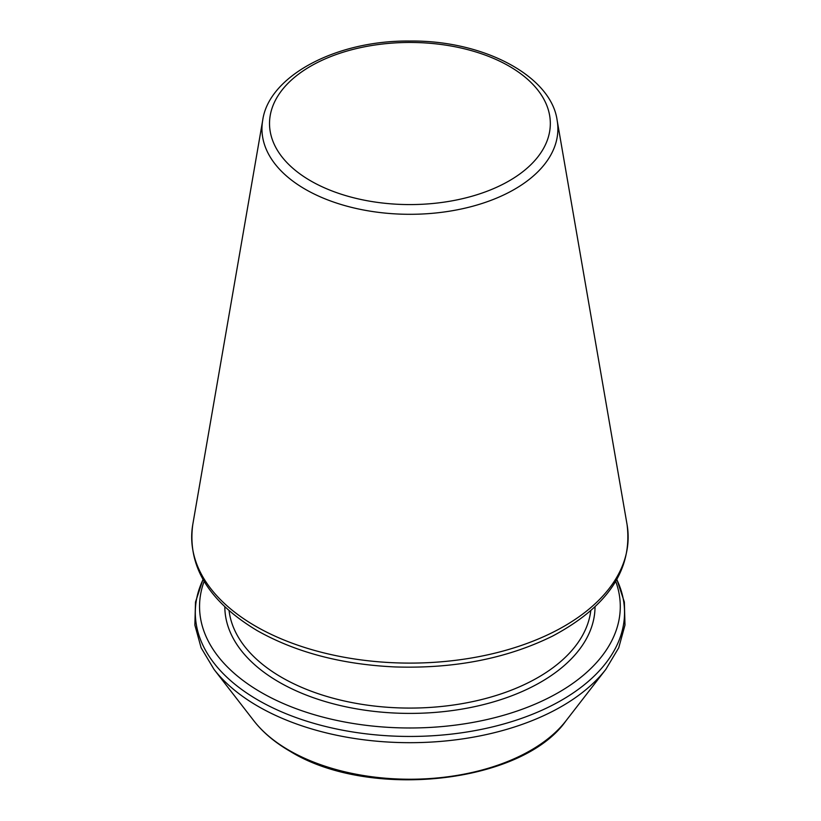 <?xml version="1.0" encoding="UTF-8"?>
<svg xmlns="http://www.w3.org/2000/svg" width="821" height="821" viewBox="0 0 821 821"><rect width="100%" height="100%" fill="white"/><g stroke="black" fill="none" stroke-linecap="round" stroke-linejoin="round"><path stroke-width="1.23" d="M204.111 581.391A210.361 121.457 0 0 0 261.17 692.411A210.361 121.457 0 0 0 510.221 713.295A210.361 121.457 0 0 0 615.729 581.391M305.299 189.282A147.965 85.425 0 0 0 473.276 206.081A147.965 85.425 0 0 0 557.151 120.389C551.23 76.148 483.672 40.034 409.607 41.05C335.758 40.239 268.611 76.281 262.689 120.389A147.965 85.425 0 0 0 305.299 189.282M310.646 180.836A140.401 81.063 0 0 0 545.544 144.496A140.401 81.063 0 0 0 373.586 45.217A140.401 81.063 0 0 0 310.646 180.836M255.608 626.197A218.232 125.993 0 0 0 503.365 650.971A218.232 125.993 0 0 0 627.07 524.588C632.724 569.405 607.899 606.565 552.584 636.08C507.05 658.524 454.567 668.817 395.137 666.939C341.741 664.487 295.734 652.377 257.137 630.59C208.667 601.465 187.209 566.131 192.771 524.588A218.232 125.993 0 0 0 255.608 626.197M229.08 610.732A181.287 104.667 0 0 0 281.736 677.428A181.287 104.667 0 0 0 473.399 701.452A181.287 104.667 0 0 0 590.771 610.732M224.821 606.852A185.105 106.874 0 0 0 279.037 682.097A185.105 106.874 0 0 0 480.501 705.331A185.105 106.874 0 0 0 595.03 606.852M203.054 579.554A214.609 123.909 0 0 0 258.163 700.159A214.609 123.909 0 0 0 517.938 719.607A214.609 123.909 0 0 0 616.797 579.554M253.884 720.828A170.932 98.694 0 0 0 289.054 750.322A170.932 98.694 0 0 0 565.967 720.828C521.951 783.798 368.742 800.095 290.121 751.318C274.963 742.553 262.884 732.383 253.884 720.828L214.004 669.361A214.609 123.909 0 0 0 258.163 706.388A214.609 123.909 0 0 0 605.836 669.361L618.736 647.779L624.986 625.068L624.35 602.019L616.848 579.452M262.689 120.389L192.771 524.588M557.151 120.389L627.07 524.588M214.004 669.361L201.114 647.779L194.864 625.068L195.501 602.019L202.992 579.452M565.967 720.828L605.836 669.361"/></g></svg>
